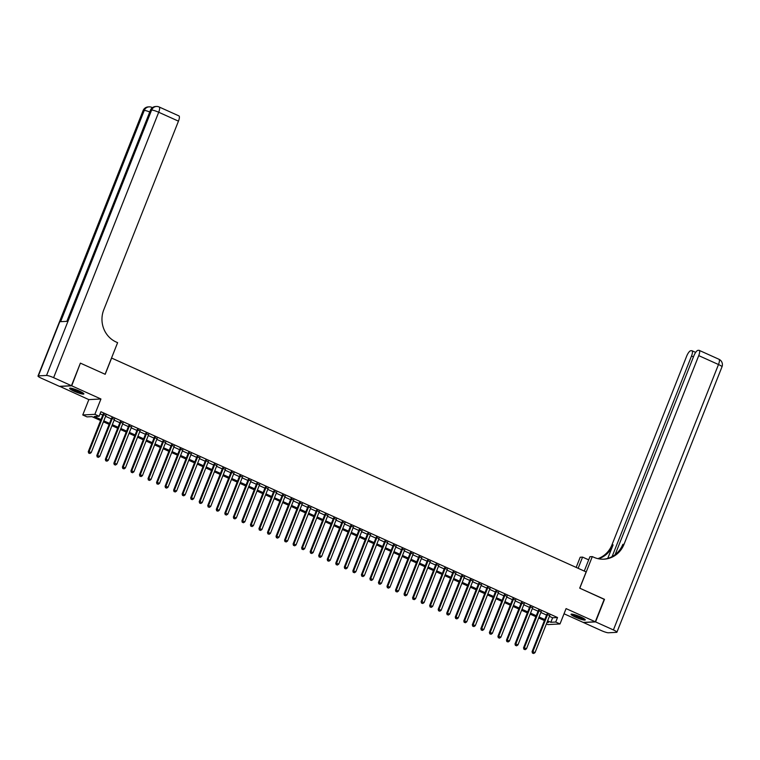 <?xml version="1.0" encoding="UTF-8"?>
<svg xmlns="http://www.w3.org/2000/svg" width="760" height="760" viewBox="0 0 760 760"><rect width="100%" height="100%" fill="white"/><g stroke="black" fill="none" stroke-linecap="round" stroke-linejoin="round"><path stroke-width="1.14" d="M74.204 391.267A7.657 1.111 -158.4 0 0 83.866 393.946A7.657 1.111 -158.4 0 0 79.306 391.001A7.657 1.111 -158.4 0 0 69.635 388.312A7.657 1.111 -158.4 0 0 74.204 391.267M575.614 617.234A7.657 1.111 -158.4 0 0 585.285 619.913A7.657 1.111 -158.4 0 0 580.716 616.968A7.657 1.111 -158.4 0 0 571.045 614.279A7.657 1.111 -158.4 0 0 575.614 617.234M100.596 420.536L91.931 416.632L87.029 416.888L82.764 414.969L94.867 414.333L99.132 416.262L94.221 416.518L100.985 419.558M59.66 386.317L88.835 399.617L82.764 414.969M564.034 613.776L583.205 622.411L595.308 621.784L566.077 608.608L560.006 623.95L547.903 624.587L546.383 623.903M80.341 363.261L71.706 385.814L59.603 386.45M80.645 363.242L105.184 374.3L111.615 358.055L586.14 571.909L579.709 588.154L604.247 599.212L595.308 621.784M105.877 415.577L103.065 414.314M114.409 419.425L111.596 418.161M122.949 423.272L120.137 422.009M131.48 427.12L128.668 425.856M140.02 430.967L137.199 429.695M148.552 434.815L145.739 433.542M157.082 438.662L154.27 437.389M165.623 442.51L162.811 441.237M174.154 446.348L171.342 445.084M182.685 450.195L179.873 448.932M191.225 454.043L188.413 452.779M199.756 457.89L196.945 456.627M208.297 461.738L205.475 460.465M216.828 465.585L214.016 464.312M225.359 469.433L222.547 468.16M233.899 473.271L231.087 472.007M242.43 477.118L239.618 475.855M250.971 480.966L248.149 479.702M259.502 484.813L256.69 483.55M268.033 488.661L265.221 487.397M276.573 492.508L273.762 491.236M285.104 496.356L282.292 495.083M293.635 500.203L290.823 498.931M302.176 504.042L299.364 502.778M310.707 507.889L307.895 506.625M319.248 511.736L316.426 510.473M327.778 515.584L324.966 514.32M336.309 519.431L333.498 518.158M344.85 523.279L342.038 522.006M353.381 527.126L350.569 525.853M361.922 530.974L359.1 529.701M370.452 534.812L367.64 533.548M378.983 538.659L376.171 537.396M387.524 542.507L384.712 541.244M396.055 546.355L393.243 545.091M404.586 550.202L401.774 548.929M413.126 554.049L410.315 552.776M421.658 557.897L418.845 556.624M430.198 561.735L427.376 560.471M438.729 565.582L435.917 564.319M447.26 569.43L444.448 568.167M455.8 573.278L452.988 572.014M464.331 577.125L461.519 575.852M472.872 580.972L470.05 579.7M481.403 584.82L478.591 583.547M489.934 588.667L487.122 587.394M498.475 592.505L495.662 591.242M507.006 596.353L504.193 595.089M515.536 600.2L512.725 598.937M524.077 604.048L521.265 602.784M532.608 607.895L529.796 606.622M541.149 611.743L538.336 610.47M549.385 616.322L552.615 617.775L557.526 617.519L100.918 411.74L99.132 416.262M100.092 413.839L102.771 415.045M105.583 416.318L111.311 418.893M114.123 420.166L119.843 422.74M122.655 424.004L128.373 426.588M131.195 427.851L136.914 430.435M139.726 431.699L145.445 434.283M148.257 435.546L153.986 438.121M156.798 439.394L162.516 441.969M165.328 443.241L171.048 445.816M173.869 447.089L179.588 449.663M182.4 450.927L188.119 453.511M190.931 454.774L196.659 457.358M199.471 458.622L205.19 461.206M208.002 462.469L213.721 465.044M216.534 466.317L222.262 468.891M225.074 470.164L230.793 472.739M233.605 474.012L239.324 476.587M242.145 477.859L247.865 480.434M250.677 481.697L256.395 484.281M259.207 485.545L264.936 488.129M267.748 489.392L273.467 491.976M276.279 493.24L281.998 495.814M284.82 497.087L290.538 499.662M293.351 500.935L299.07 503.509M301.881 504.782L307.61 507.357M310.422 508.62L316.141 511.204M318.953 512.468L324.672 515.052M327.484 516.315L333.212 518.899M336.024 520.163L341.743 522.737M344.555 524.01L350.274 526.585M353.096 527.858L358.815 530.433M361.627 531.706L367.346 534.28M370.158 535.553L375.887 538.128M378.698 539.391L384.417 541.975M387.229 543.239L392.948 545.822M395.77 547.086L401.489 549.67M404.301 550.933L410.02 553.508M412.832 554.781L418.56 557.356M421.373 558.628L427.091 561.203M429.903 562.476L435.623 565.05M438.434 566.323L444.163 568.898M446.975 570.161L452.694 572.745M455.506 574.009L461.225 576.593M464.046 577.856L469.765 580.44M472.577 581.704L478.296 584.278M481.108 585.552L486.837 588.126M489.649 589.399L495.368 591.973M498.18 593.246L503.899 595.821M506.72 597.084L512.439 599.668M515.251 600.932L520.971 603.516M523.783 604.779L529.511 607.364M532.323 608.627L538.042 611.202M540.854 612.475L546.573 615.049M549.679 615.591L546.867 614.317M88.835 399.617L100.938 398.99L71.706 385.814M100.938 398.99L94.867 414.333M557.526 617.519L555.74 622.031L560.006 623.95M546.943 622.487L548.539 622.411L547.219 621.813M544.397 620.54L538.678 617.966M535.866 616.692L530.147 614.118M527.336 612.855L521.607 610.27M518.795 609.007L513.076 606.423M510.264 605.159L504.545 602.575M501.733 601.312L496.005 598.737M493.192 597.464L487.473 594.89M484.661 593.617L478.942 591.042M476.121 589.769L470.402 587.195M467.59 585.931L461.871 583.347M459.059 582.084L453.33 579.5M450.519 578.236L444.799 575.653M441.987 574.389L436.269 571.814M433.447 570.542L427.728 567.967M424.916 566.694L419.197 564.119M416.385 562.846L410.656 560.272M407.844 558.999L402.125 556.424M399.313 555.161L393.594 552.577M390.783 551.313L385.054 548.73M382.242 547.466L376.523 544.882M373.711 543.619L367.992 541.044M365.17 539.771L359.452 537.197M356.639 535.923L350.92 533.349M348.108 532.076L342.38 529.501M339.568 528.238L333.849 525.654M331.037 524.39L325.318 521.806M322.497 520.543L316.777 517.959M313.966 516.695L308.247 514.121M305.434 512.848L299.706 510.273M296.894 509L291.175 506.426M288.363 505.153L282.644 502.578M279.832 501.306L274.103 498.731M271.291 497.467L265.572 494.883M262.76 493.62L257.041 491.036M254.22 489.772L248.501 487.189M245.689 485.925L239.97 483.351M237.158 482.077L231.429 479.503M228.618 478.23L222.898 475.655M220.086 474.382L214.368 471.808M211.546 470.535L205.827 467.96M203.015 466.697L197.296 464.113M194.484 462.849L188.755 460.265M185.943 459.002L180.225 456.418M177.412 455.154L171.693 452.58M168.881 451.307L163.153 448.733M160.341 447.459L154.622 444.885M151.81 443.612L146.091 441.037M143.269 439.774L137.55 437.19M134.739 435.926L129.019 433.342M126.207 432.079L120.479 429.495M117.667 428.231L111.948 425.657M109.136 424.384L103.417 421.809M547.599 620.834L550.829 622.288L555.74 622.031M103.797 420.831L109.525 423.405M112.337 424.678L118.056 427.253M120.868 428.526L126.587 431.101M129.399 432.364L135.128 434.948M137.94 436.212L143.659 438.795M146.471 440.059L152.2 442.643M155.011 443.906L160.73 446.481M163.542 447.754L169.261 450.328M172.073 451.601L177.802 454.176M180.614 455.449L186.333 458.023M189.145 459.287L194.864 461.871M197.685 463.134L203.405 465.719M206.216 466.982L211.935 469.566M214.748 470.829L220.476 473.404M223.288 474.677L229.007 477.251M231.819 478.524L237.538 481.099M240.35 482.372L246.078 484.947M248.891 486.219L254.609 488.794M257.422 490.058L263.15 492.642M265.962 493.905L271.681 496.489M274.493 497.752L280.212 500.336M283.024 501.6L288.752 504.175M291.565 505.447L297.284 508.022M300.095 509.295L305.815 511.869M308.636 513.142L314.355 515.717M317.167 516.981L322.886 519.564M325.698 520.828L331.426 523.412M334.238 524.675L339.957 527.26M342.769 528.523L348.488 531.097M351.31 532.37L357.029 534.945M359.841 536.218L365.56 538.792M368.372 540.065L374.101 542.64M376.912 543.913L382.631 546.487M385.443 547.751L391.162 550.335M393.974 551.598L399.703 554.183M402.515 555.446L408.234 558.03M411.046 559.293L416.765 561.868M419.587 563.141L425.305 565.716M428.117 566.989L433.837 569.563M436.648 570.836L442.377 573.41M445.189 574.683L450.908 577.258M453.72 578.521L459.439 581.106M462.26 582.369L467.979 584.953M470.791 586.216L476.51 588.8M479.322 590.064L485.051 592.639M487.863 593.911L493.582 596.486M496.394 597.759L502.113 600.333M504.925 601.606L510.653 604.181M513.466 605.444L519.184 608.028M521.996 609.292L527.716 611.876M530.537 613.139L536.256 615.723M539.068 616.987L544.787 619.561M552.615 617.775L550.829 622.288M547 613.966L532.067 651.69L532.883 651.653L547.684 614.279M532.817 653.125L533.672 653.505L532.817 653.125L532.883 651.653L535.021 652.612L549.822 615.239M532.067 651.69L532.494 653.144M533.672 653.505L535.021 652.612M584.421 618.944A6.621 0.969 21.6 0 1 579.414 617.775A6.621 0.969 21.6 0 1 572.337 614.156M573.553 614.403A6.137 0.893 -158.4 0 0 579.528 617.215A6.137 0.893 -158.4 0 0 583.376 618.288M571.663 614.099A7.609 1.111 -158.4 0 0 579.557 617.984A7.609 1.111 -158.4 0 0 584.962 619.362M83.011 392.977A6.621 0.969 21.6 0 1 78.004 391.808A6.621 0.969 21.6 0 1 70.927 388.189M72.143 388.436A6.137 0.893 -158.4 0 0 78.118 391.248A6.137 0.893 -158.4 0 0 81.966 392.322M70.252 388.132A7.609 1.111 -158.4 0 0 78.147 392.017A7.609 1.111 -158.4 0 0 83.552 393.395M604.19 599.346L579.794 588.192L592.306 556.596L593.76 557.251A24.538 23.133 87 0 0 603.972 559.179A24.538 23.133 87 0 0 624.026 544.293L698.734 355.623A5.89 1.767 -65.7 0 0 699.19 350.36A5.89 1.767 -65.7 0 0 698.915 350.312L697.946 350.36A5.89 1.767 -65.7 0 0 693.842 355.88L615.135 554.658M584.26 571.054L589.931 556.719L592.306 556.596M576.165 567.406L580.203 557.232L582.568 557.108L588.686 559.864M595.564 621.899L583.461 622.525L601.303 630.572A5.89 0.855 -158.4 0 0 608.38 632.776L616.559 632.348A5.89 0.855 -158.4 0 0 616.92 632.206A5.89 0.855 -158.4 0 0 613.406 629.936L595.564 621.899L604.504 599.327M578.142 568.299L582.568 557.108M612.075 556.633L691.514 356.003A5.89 1.767 -65.7 0 0 691.97 350.731A5.89 1.767 -65.7 0 0 691.695 350.683L690.736 350.74A5.89 1.767 -65.7 0 0 686.622 356.26L611.923 544.929A24.538 23.133 87 0 1 597.873 558.647M598.471 558.771A24.538 23.133 87 0 0 613.101 544.872L607.744 558.41M587.537 559.341A24.538 23.133 87 0 0 588.81 559.559M603.383 559.208A24.538 23.133 87 0 0 622.848 544.359L624.026 544.293M71.459 385.7L80.389 363.128L105.098 374.262L117.61 342.665L116.156 342.019A24.538 23.133 -93 0 1 103.759 309.833L178.457 121.153L158.697 112.252L53.618 377.663L71.459 385.7L59.346 386.327L41.515 378.29A5.89 0.855 -158.4 0 1 38 376.019L143.079 110.618A5.89 0.855 21.6 0 1 143.441 110.475L38.351 375.887A5.89 0.855 -158.4 0 0 38 376.019M53.618 377.663A5.89 0.855 -158.4 0 0 46.531 375.459L38.351 375.887M149.758 111.967A5.89 0.855 21.6 0 0 144.257 110.428A5.89 5.548 -93 0 1 149.064 106.856L148.248 106.903A5.89 5.548 87 0 0 143.441 110.475L144.257 110.428L60.62 321.67L67.165 321.328L150.793 110.086L151.62 110.048A5.89 0.855 21.6 0 1 158.697 112.252A5.89 1.767 -65.7 0 0 159.153 106.989A5.89 5.89 0 0 0 156.427 106.476L155.61 106.514A5.89 5.548 87 0 0 150.793 110.086A5.89 0.855 21.6 0 0 150.442 110.228L66.852 321.347M159.153 106.989L178.913 115.89A5.89 1.767 114.3 0 1 178.457 121.153M538.469 610.128L523.535 647.843L524.352 647.805L539.153 610.432M524.286 649.278L525.131 649.667L524.286 649.278L524.352 647.805L526.49 648.764L541.281 611.392M523.535 647.843L523.953 649.297M525.131 649.667L526.49 648.764M529.938 606.281L515.005 644.005L515.822 643.957L530.613 606.584M515.745 645.43L516.6 645.819L515.745 645.43L515.822 643.957L517.95 644.917L532.75 607.544M515.005 644.005L515.422 645.449M516.6 645.819L517.95 644.917M521.398 602.433L506.464 640.158L507.281 640.11L522.082 602.737M507.214 641.582L508.069 641.972L507.214 641.582L507.281 640.11L509.418 641.069L524.21 603.697M506.464 640.158L506.882 641.601M508.069 641.972L509.418 641.069M512.867 598.586L497.933 636.31L498.75 636.262L513.542 598.889M498.674 637.744L499.529 638.125L498.674 637.744L498.75 636.262L500.878 637.231L515.679 599.849M497.933 636.31L498.351 637.754M499.529 638.125L500.878 637.231M504.336 594.738L489.392 632.462L490.209 632.415L505.01 595.042M490.143 633.897L490.998 634.277L490.143 633.897L490.209 632.415L492.347 633.384L507.148 596.011M489.392 632.462L489.82 633.906M490.998 634.277L492.347 633.384M495.795 590.89L480.861 628.615L481.678 628.577L496.479 591.194M481.612 630.049L482.467 630.429L481.612 630.049L481.678 628.577L483.816 629.536L498.608 592.163M480.861 628.615L481.279 630.068M482.467 630.429L483.816 629.536M487.264 587.043L472.33 624.767L473.147 624.73L487.939 587.356M473.072 626.202L473.926 626.582L473.072 626.202L473.147 624.73L475.276 625.689L490.076 588.316M472.33 624.767L472.748 626.221M473.926 626.582L475.276 625.689M478.724 583.195L463.79 620.92L464.607 620.882L479.408 583.509M464.541 622.355L465.395 622.744L464.541 622.355L464.607 620.882L466.744 621.841L481.536 584.468M463.79 620.92L464.208 622.373M465.395 622.744L466.744 621.841M470.193 579.357L455.259 617.072L456.076 617.034L470.877 579.661M456.009 618.507L456.855 618.896L456.009 618.507L456.076 617.034L458.204 617.994L473.005 580.621M455.259 617.072L455.677 618.526M456.855 618.896L458.204 617.994M461.662 575.51L446.719 613.234L447.545 613.187L462.337 575.814M447.469 614.659L448.324 615.049L447.469 614.659L447.545 613.187L449.673 614.146L464.474 576.774M446.719 613.234L447.146 614.678M448.324 615.049L449.673 614.146M453.122 571.663L438.188 609.387L439.005 609.339L453.805 571.966M438.938 610.812L439.793 611.202L438.938 610.812L439.005 609.339L441.142 610.299L455.933 572.926M438.188 609.387L438.605 610.831M439.793 611.202L441.142 610.299M444.59 567.815L429.656 605.539L430.474 605.492L445.265 568.119M430.397 606.974L431.252 607.354L430.397 606.974L430.474 605.492L432.601 606.461L447.402 569.078M429.656 605.539L430.074 606.983M431.252 607.354L432.601 606.461M436.05 563.967L421.116 601.692L421.933 601.644L436.734 564.271M421.866 603.126L422.721 603.506L421.866 603.126L421.933 601.644L424.07 602.614L438.872 565.24M421.116 601.692L421.543 603.145M422.721 603.506L424.07 602.614M427.519 560.12L412.585 597.844L413.402 597.806L428.203 560.433M413.335 599.279L414.181 599.659L413.335 599.279L413.402 597.806L415.54 598.766L430.331 561.393M412.585 597.844L413.003 599.298M414.181 599.659L415.54 598.766M418.988 556.272L404.044 593.997L404.871 593.959L419.662 556.586M404.795 595.431L405.65 595.811L404.795 595.431L404.871 593.959L406.999 594.918L421.8 557.545M404.044 593.997L404.472 595.45M405.65 595.811L406.999 594.918M410.447 552.434L395.513 590.149L396.33 590.111L411.131 552.739M396.264 591.584L397.119 591.973L396.264 591.584L396.33 590.111L398.468 591.071L413.259 553.698M395.513 590.149L395.931 591.603M397.119 591.973L398.468 591.071M401.916 548.587L386.983 586.302L387.799 586.264L402.591 548.891M387.724 587.736L388.578 588.126L387.724 587.736L387.799 586.264L389.927 587.223L404.728 549.85M386.983 586.302L387.401 587.755M388.578 588.126L389.927 587.223M393.385 544.739L378.442 582.464L379.259 582.417L394.06 545.043M379.192 583.889L380.048 584.278L379.192 583.889L379.259 582.417L381.397 583.376L396.197 546.003M378.442 582.464L378.869 583.908M380.048 584.278L381.397 583.376M384.845 540.892L369.911 578.616L370.728 578.569L385.529 541.196M370.661 580.051L371.516 580.431L370.661 580.051L370.728 578.569L372.865 579.528L387.657 542.156M369.911 578.616L370.329 580.061M371.516 580.431L372.865 579.528M376.314 537.044L361.38 574.769L362.197 574.721L376.988 537.348M362.121 576.203L362.976 576.583L362.121 576.203L362.197 574.721L364.325 575.69L379.126 538.317M361.38 574.769L361.798 576.213M362.976 576.583L364.325 575.69M367.773 533.197L352.839 570.922L353.656 570.883L368.457 533.501M353.59 572.356L354.445 572.736L353.59 572.356L353.656 570.883L355.794 571.843L370.585 534.47M352.839 570.922L353.257 572.375M354.445 572.736L355.794 571.843M359.242 529.35L344.308 567.074L345.125 567.036L359.926 529.663M345.059 568.508L345.904 568.889L345.059 568.508L345.125 567.036L347.253 567.995L362.055 530.622M344.308 567.074L344.726 568.528M345.904 568.889L347.253 567.995M350.712 525.502L335.768 563.226L336.594 563.188L351.386 525.815M336.519 564.661L337.373 565.05L336.519 564.661L336.594 563.188L338.722 564.148L353.523 526.775M335.768 563.226L336.195 564.68M337.373 565.05L338.722 564.148M342.171 521.664L327.237 559.379L328.054 559.341L342.855 521.968M327.988 560.813L328.842 561.203L327.988 560.813L328.054 559.341L330.191 560.3L344.983 522.928M327.237 559.379L327.655 560.832M328.842 561.203L330.191 560.3M333.64 517.817L318.706 555.541L319.523 555.494L334.315 518.12M319.447 556.966L320.302 557.356L319.447 556.966L319.523 555.494L321.651 556.453L336.452 519.08M318.706 555.541L319.124 556.985M320.302 557.356L321.651 556.453M325.099 513.969L310.166 551.693L310.983 551.646L325.784 514.273M310.916 553.119L311.771 553.508L310.916 553.119L310.983 551.646L313.12 552.606L327.921 515.232M310.166 551.693L310.593 553.137M311.771 553.508L313.12 552.606M316.569 510.122L301.635 547.846L302.452 547.798L317.252 510.425M302.385 549.281L303.231 549.66L302.385 549.281L302.452 547.798L304.589 548.767L319.38 511.385M301.635 547.846L302.052 549.29M303.231 549.66L304.589 548.767M308.037 506.274L293.094 543.998L293.92 543.951L308.712 506.578M293.844 545.433L294.699 545.813L293.844 545.433L293.92 543.951L296.048 544.92L310.849 507.547M293.094 543.998L293.522 545.442M294.699 545.813L296.048 544.92M299.497 502.426L284.563 540.151L285.38 540.113L300.181 502.731M285.313 541.586L286.168 541.966L285.313 541.586L285.38 540.113L287.517 541.072L302.309 503.7M284.563 540.151L284.981 541.605M286.168 541.966L287.517 541.072M290.966 498.579L276.032 536.303L276.849 536.265L291.64 498.892M276.773 537.738L277.628 538.118L276.773 537.738L276.849 536.265L278.977 537.225L293.778 499.852M276.032 536.303L276.45 537.757M277.628 538.118L278.977 537.225M282.435 494.741L267.491 532.456L268.308 532.418L283.109 495.045M268.242 533.89L269.097 534.28L268.242 533.89L268.308 532.418L270.446 533.378L285.247 496.005M267.491 532.456L267.919 533.909M269.097 534.28L270.446 533.378M273.894 490.894L258.96 528.608L259.777 528.57L274.578 491.197M259.711 530.043L260.566 530.433L259.711 530.043L259.777 528.57L261.915 529.53L276.706 492.157M258.96 528.608L259.378 530.062M260.566 530.433L261.915 529.53M265.363 487.046L250.429 524.77L251.247 524.723L266.038 487.35M251.17 526.195L252.025 526.585L251.17 526.195L251.247 524.723L253.374 525.683L268.175 488.309M250.429 524.77L250.847 526.214M252.025 526.585L253.374 525.683M256.823 483.198L241.889 520.923L242.706 520.875L257.507 483.502M242.639 522.348L243.494 522.737L242.639 522.348L242.706 520.875L244.844 521.835L259.635 484.462M241.889 520.923L242.307 522.367M243.494 522.737L244.844 521.835M248.292 479.351L233.358 517.075L234.175 517.028L248.976 479.655M234.108 518.51L234.954 518.89L234.108 518.51L234.175 517.028L236.303 517.997L251.104 480.615M233.358 517.075L233.776 518.519M234.954 518.89L236.303 517.997M239.761 475.503L224.817 513.228L225.644 513.181L240.435 475.808M225.568 514.663L226.423 515.042L225.568 514.663L225.644 513.181L227.772 514.149L242.573 476.776M224.817 513.228L225.245 514.681M226.423 515.042L227.772 514.149M231.22 471.656L216.286 509.381L217.103 509.342L231.905 471.969M217.037 510.815L217.892 511.195L217.037 510.815L217.103 509.342L219.241 510.302L234.032 472.929M216.286 509.381L216.704 510.834M217.892 511.195L219.241 510.302M222.689 467.808L207.755 505.533L208.572 505.495L223.364 468.122M208.496 506.967L209.351 507.347L208.496 506.967L208.572 505.495L210.7 506.454L225.501 469.081M207.755 505.533L208.173 506.986M209.351 507.347L210.7 506.454M214.149 463.97L199.215 501.685L200.032 501.647L214.833 464.274M199.965 503.12L200.82 503.509L199.965 503.12L200.032 501.647L202.169 502.607L216.97 465.234M199.215 501.685L199.642 503.139M200.82 503.509L202.169 502.607M205.618 460.123L190.684 497.847L191.501 497.8L206.302 460.427M191.434 499.272L192.28 499.662L191.434 499.272L191.501 497.8L193.638 498.759L208.43 461.387M190.684 497.847L191.102 499.292M192.28 499.662L193.638 498.759M197.087 456.276L182.143 494L182.97 493.953L197.761 456.579M182.894 495.425L183.749 495.814L182.894 495.425L182.97 493.953L185.098 494.912L199.899 457.539M182.143 494L182.571 495.444M183.749 495.814L185.098 494.912M188.546 452.428L173.612 490.153L174.43 490.105L189.23 452.732M174.363 491.587L175.218 491.967L174.363 491.587L174.43 490.105L176.567 491.064L191.358 453.691M173.612 490.153L174.03 491.596M175.218 491.967L176.567 491.064M180.016 448.58L165.082 486.305L165.898 486.257L180.69 448.884M165.822 487.739L166.677 488.119L165.822 487.739L165.898 486.257L168.026 487.226L182.827 449.853M165.082 486.305L165.5 487.749M166.677 488.119L168.026 487.226M171.475 444.733L156.541 482.457L157.358 482.419L172.159 445.037M157.291 483.892L158.147 484.272L157.291 483.892L157.358 482.419L159.495 483.379L174.296 446.006M156.541 482.457L156.968 483.911M158.147 484.272L159.495 483.379M162.944 440.885L148.01 478.61L148.827 478.572L163.628 441.199M148.761 480.044L149.615 480.424L148.761 480.044L148.827 478.572L150.964 479.531L165.756 442.159M148.01 478.61L148.428 480.063M149.615 480.424L150.964 479.531M154.413 437.038L139.479 474.762L140.296 474.724L155.088 437.351M140.22 476.197L141.075 476.587L140.22 476.197L140.296 474.724L142.424 475.684L157.225 438.311M139.479 474.762L139.897 476.216M141.075 476.587L142.424 475.684M145.873 433.2L130.939 470.915L131.755 470.877L146.556 433.504M131.689 472.349L132.544 472.739L131.689 472.349L131.755 470.877L133.893 471.837L148.684 434.463M130.939 470.915L131.357 472.368M132.544 472.739L133.893 471.837M137.341 429.352L122.407 467.077L123.225 467.029L138.016 429.656M123.158 468.502L124.003 468.891L123.158 468.502L123.225 467.029L125.352 467.989L140.154 430.616M122.407 467.077L122.825 468.521M124.003 468.891L125.352 467.989M128.81 425.505L113.867 463.229L114.684 463.182L129.485 425.809M114.618 464.654L115.472 465.044L114.618 464.654L114.684 463.182L116.822 464.141L131.623 426.769M113.867 463.229L114.294 464.673M115.472 465.044L116.822 464.141M120.27 421.658L105.336 459.382L106.153 459.334L120.954 421.962M106.087 460.816L106.941 461.197L106.087 460.816L106.153 459.334L108.29 460.303L123.082 422.921M105.336 459.382L105.754 460.826M106.941 461.197L108.29 460.303M111.739 417.81L96.805 455.534L97.622 455.487L112.413 418.114M97.546 456.969L98.401 457.349L97.546 456.969L97.622 455.487L99.75 456.456L114.551 419.083M96.805 455.534L97.223 456.988M98.401 457.349L99.75 456.456M103.198 413.962L88.264 451.687L89.081 451.649L103.882 414.276M89.015 453.122L89.87 453.501L89.015 453.122L89.081 451.649L91.219 452.608L106.02 415.235M88.264 451.687L88.692 453.14M89.87 453.501L91.219 452.608M613.101 544.872L611.923 544.929M613.406 629.936L718.485 364.524L698.734 355.623M693.443 356.867L691.514 356.003M718.485 364.524A5.89 0.855 21.6 0 1 722 366.795A5.89 5.89 0 0 0 718.941 359.262A5.89 1.767 114.3 0 1 718.485 364.524M46.531 375.459L151.62 110.048A5.89 5.548 -93 0 1 156.427 106.476M152.171 107.853A5.89 1.767 -65.7 0 0 151.791 107.369A5.89 5.89 0 0 0 149.064 106.856M695.656 352.393L691.97 350.731M616.92 632.206L722 366.795M718.941 359.262L699.19 350.36M152.427 107.654L151.791 107.369M148.248 106.903A5.89 5.89 0 0 0 143.079 110.618M155.61 106.514A5.89 5.89 0 0 0 150.442 110.228"/></g></svg>
